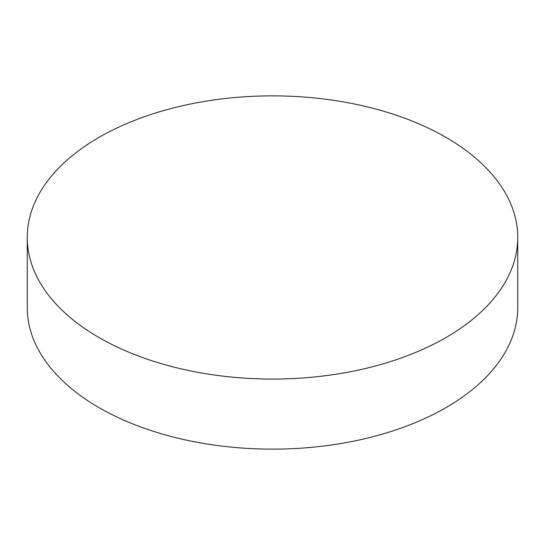 <?xml version="1.0" encoding="UTF-8"?>
<svg xmlns="http://www.w3.org/2000/svg" width="545" height="545" viewBox="0 0 545 545"><rect width="100%" height="100%" fill="white"/><g stroke="black" fill="none" stroke-linecap="round" stroke-linejoin="round"><path stroke-width="0.82" d="M27.25 237.457L27.25 307.543A245.25 141.591 0 0 0 178.644 438.357A245.25 141.591 0 0 0 445.919 407.667A245.25 141.591 0 0 0 517.75 307.543L517.75 237.457A245.25 141.591 0 0 0 366.356 106.643A245.25 141.591 0 0 0 99.081 137.333A245.25 141.591 0 0 0 27.25 237.457A245.25 141.591 0 0 0 178.644 368.27A245.25 141.591 0 0 0 445.919 337.58A245.25 141.591 0 0 0 517.75 237.457"/></g></svg>
